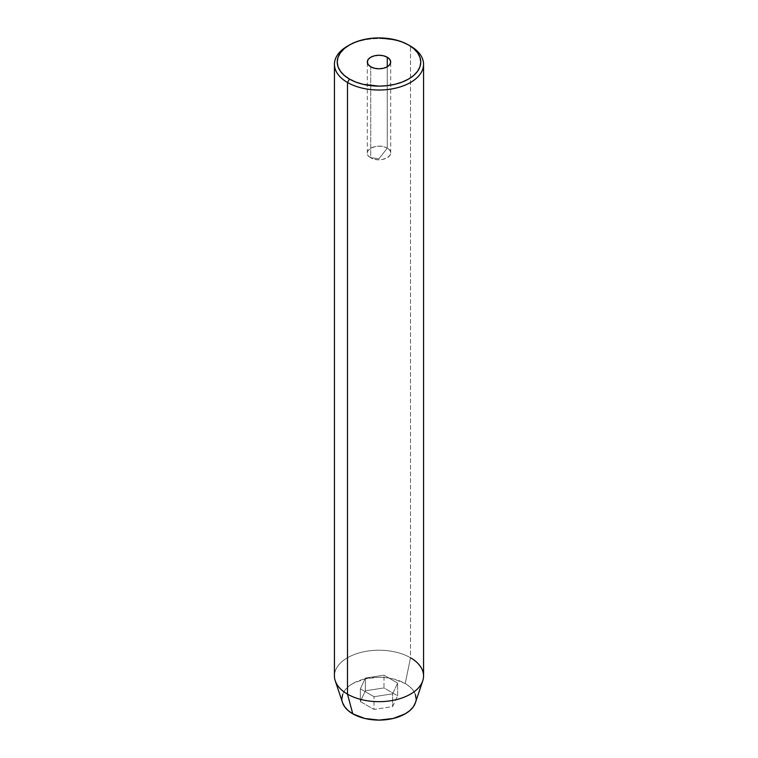 <?xml version="1.0" encoding="UTF-8"?>
<svg xmlns="http://www.w3.org/2000/svg" width="758" height="758" viewBox="0 0 758 758"><rect width="100%" height="100%" fill="white"/><g stroke="black" fill="none" stroke-linecap="round" stroke-linejoin="round"><path stroke-width="0.57" stroke-dasharray="3.79 2.84" d="M387.272 148.198A11.692 6.756 0 0 0 374.528 146.73A11.692 6.756 0 0 0 367.308 152.974A11.692 6.756 0 0 0 370.728 157.74L370.728 66.789L370.728 157.74C359.548 151.884 377.114 141.737 387.272 148.198L379 158.706L370.728 157.74L379 158.706L387.272 148.198C398.452 154.064 380.886 164.202 370.728 157.74A11.692 6.756 0 0 0 383.472 159.208A11.692 6.756 0 0 0 390.692 152.974A11.692 6.756 0 0 0 387.272 148.198L387.272 66.789L387.272 148.198M415.422 702.742A37.095 21.414 0 0 0 405.227 683.536L410.504 657.755L410.504 46.105L410.504 657.755A44.561 25.725 0 0 0 361.945 652.183A44.561 25.725 0 0 0 334.439 675.947M423.561 675.947A44.561 25.725 0 0 0 410.504 657.755L405.227 683.536L409.841 686.786L413.271 690.491L415.384 694.508M416.095 698.687L415.384 702.865M342.616 702.865L341.905 698.687M342.616 694.508L344.729 690.491L348.159 686.786L352.773 683.536L364.806 678.893L379 677.264L386.239 677.68L393.194 678.893L405.227 683.536A37.095 21.414 0 0 0 361.604 679.765A37.095 21.414 0 0 0 342.578 702.742M392.644 706.56L397.637 695.797L383.993 687.923L365.356 690.803L360.363 701.567L374.007 709.441L392.644 706.56L397.637 695.797L397.637 683.062L392.644 693.826L392.644 706.56L392.644 693.826L374.007 696.706L360.363 688.832L365.356 678.069L383.993 675.188L397.637 683.062L397.637 695.797L383.993 687.923L383.993 675.188L383.993 687.923L365.356 690.803L365.356 678.069L365.356 690.803L360.363 701.567L360.363 688.832L360.363 701.567L374.007 709.441L374.007 696.706L374.007 709.441L392.644 706.56M348.509 45.537A44.561 25.725 180 0 1 410.504 46.105A44.561 25.725 0 0 0 347.496 46.105M335.254 680.817A44.561 25.725 180 0 1 358.108 653.225A44.561 25.725 180 0 1 410.504 657.755M397.637 683.062L392.644 693.826L374.007 696.706L360.363 688.832L365.356 678.069L383.993 675.188L397.637 683.062M367.308 152.974L367.308 62.014M390.692 152.974L390.692 62.014"/><path stroke-width="1.14" d="M387.272 57.238L387.272 66.789L383.472 68.258L379 68.77L374.528 68.258L370.728 66.789A11.692 6.756 180 0 1 367.308 62.014A11.692 6.756 180 0 1 374.528 55.779A11.692 6.756 180 0 1 387.272 57.238L389.801 59.437L390.692 62.014L389.801 64.601L387.272 66.789L387.272 57.238A11.692 6.756 180 0 1 390.692 62.014A11.692 6.756 180 0 1 383.472 68.258A11.692 6.756 180 0 1 370.728 66.789L368.199 64.601L367.308 62.014L368.199 59.437L370.728 57.238L374.528 55.779L379 55.268L383.472 55.779L387.272 57.238M349.466 44.968L347.496 46.105A44.561 25.725 0 0 0 347.496 82.48A44.561 25.725 180 0 1 334.439 64.288L334.439 675.947A44.561 25.725 0 0 0 347.496 694.139L347.496 82.48L349.466 79.069A41.775 24.114 180 0 1 349.466 44.968A41.775 24.114 180 0 1 408.534 44.968L402.204 41.965L394.984 39.738L379 37.9L370.851 38.364L363.016 39.738L355.796 41.965L349.466 44.968L344.265 48.616L340.408 52.785L338.03 57.314L337.225 62.014L338.03 66.723L340.408 71.243L344.265 75.412L349.466 79.069L355.796 82.072L363.016 84.299L379 86.137L387.149 85.673L394.984 84.299L402.204 82.072L408.534 79.069L413.735 75.412L417.592 71.243L419.97 66.723L420.775 62.014L419.97 57.314L417.592 52.785L413.735 48.616L408.534 44.968A41.775 24.114 180 0 1 408.534 79.069A41.775 24.114 180 0 1 349.466 79.069L347.496 82.48A44.561 25.725 0 0 0 410.504 82.48A44.561 25.725 0 0 0 410.504 46.105L410.504 46.105A44.561 25.725 180 0 1 423.561 64.288A44.561 25.725 180 0 1 396.055 88.061A44.561 25.725 180 0 1 347.496 82.48L347.496 694.139L352.773 713.828A37.095 21.414 0 0 0 389.868 719.162A37.095 21.414 0 0 0 415.422 702.742L422.746 680.817A44.561 25.725 180 0 1 392.057 700.544A44.561 25.725 180 0 1 347.496 694.139A44.561 25.725 0 0 0 396.055 699.71A44.561 25.725 0 0 0 423.561 675.947L423.561 64.288M410.504 657.755A44.561 25.725 180 0 1 422.746 680.817M415.384 694.508L416.095 698.687M415.431 702.732L413.271 706.882L409.841 710.578L405.227 713.828L393.194 718.47L379 720.1L364.806 718.47L352.773 713.828L348.159 710.578L344.729 706.882L342.569 702.732M341.905 698.687L342.616 694.508M334.439 64.288A44.561 25.725 180 0 1 348.509 45.537M347.496 694.139A44.561 25.725 180 0 1 335.254 680.817L342.578 702.742A37.095 21.414 0 0 0 352.773 713.828L347.496 694.139M410.504 46.105L408.534 44.968"/></g></svg>

